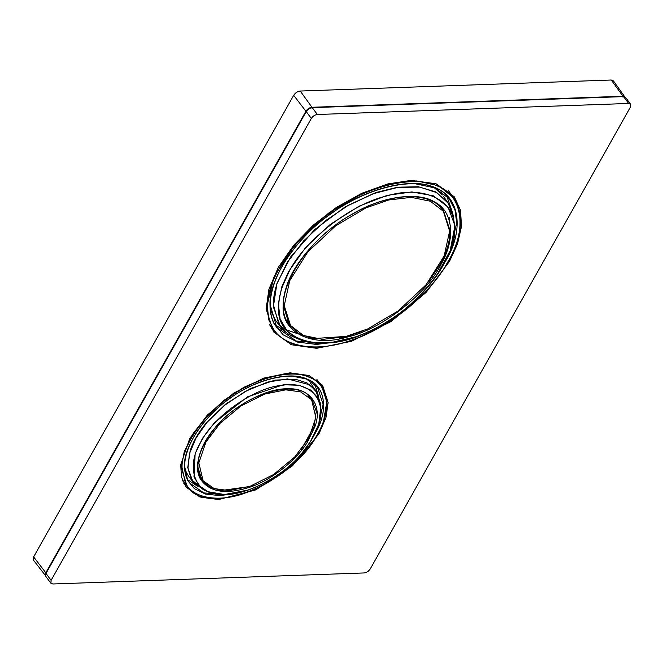 <?xml version="1.0" encoding="UTF-8"?>
<svg xmlns="http://www.w3.org/2000/svg" width="664" height="664" viewBox="0 0 664 664"><rect width="100%" height="100%" fill="white"/><g stroke="black" fill="none" stroke-linecap="round" stroke-linejoin="round"><path stroke-width="1" d="M45.625 575.771L33.399 560.101L33.615 556.897L293.687 95.325C295.356 92.811 297.538 91.383 300.236 91.043L611.254 80.02L613.395 80.859L624.948 97.027M183.845 483.492L186.642 485.849M290.035 372.828L263.749 378.115L233.902 393.005L207.409 414.992L189.738 438.481L180.724 464.725L181.438 476.951L186.119 487.127L199.93 496.987L218.63 499.552L255.706 489.916L292.417 465.887L318.928 433.899L326.049 417.299L328.124 402.525L322.538 385.253L309.117 375.533L290.035 372.828M623.571 96.62L628.675 103.46L630.634 104.215L625.521 97.367L623.571 96.62L312.263 107.651C309.773 107.958 307.756 109.278 306.22 111.61L311.333 118.449L51.095 580.303L50.871 583.233L45.6 576.111L45.982 573.455L51.095 580.303M630.634 104.215L630.418 107.145L370.18 568.99C368.644 571.322 366.628 572.634 364.138 572.949L52.829 583.98L50.871 583.233M628.675 103.46L317.375 114.498C314.877 114.806 312.868 116.125 311.333 118.449M411.248 180.376L387.917 183.903L362.104 193.141L336.432 207.392L313.449 224.988L293.795 245.165L278.324 267.376L268.887 289.379L266.139 308.959L273.535 331.851L291.33 344.732L316.62 348.318L351.455 341.304L391.013 321.575L426.114 292.434L449.545 261.309L457.488 243.995L461.48 226.524L460.542 210.322L454.334 196.834L436.032 183.77L411.248 180.376M318.147 394.906L314.927 384.439M187.505 479.599L196.627 485.658M306.22 111.61L45.982 573.455M271.194 328.273L274.854 331.593M269.335 324.505L274.68 331.369C289.678 348.517 314.545 351.746 349.264 341.055C388.266 328.597 429.774 295.198 448.441 261.267C462.576 235.28 464.277 214.123 453.545 197.797L438.721 185.804L416.693 180.932L390.581 183.654L364.162 192.535L328.506 213.186L295.588 243.497L273.875 277.187L266.903 306.477L268.729 319.791L274.68 331.369M460.459 221.544L458.865 209.002L453.545 197.797L448.482 190.717M451.495 209.583L446.673 195.838M274.755 324.231L286.566 332.755M287.221 321.55L288.682 322.986M441.535 208.836L440.572 207.035M449.736 217.327L449.619 221.685M301.141 334.872L286.599 329.942M451.429 209.45L447.486 202.08L435.584 191.838L418.328 186.75L397.661 187.207L376.015 192.502L345.122 206.944L314.62 229.661L290.641 256.935L276.946 283.395L273.344 306.901L280.507 326.779L275.651 320.546L270.456 310.121M434.131 187.563L442.365 194.967M309.225 396.566L308.793 395.661M200.005 476.901L200.752 477.574M310.569 383.377L315.591 390.349L307.009 382.912L295.58 379.277L275.045 380.098L250.187 388.647L225.876 403.936L206.761 422.329C198.876 431.758 193.357 441.162 190.211 450.532L187.746 467.556L192.983 481.906L197.366 486.239M307.556 445.834L310.528 441.427L318.803 424.014L320.712 407.563L320.197 402.882L316.969 392.573L309.897 384.829L287.52 378.928L267.75 382.057L245.373 391.337L223.992 405.704L206.894 422.478L196.087 437.908L189.414 453.778L187.929 468.22L191.506 479.665L203.69 489.883L192.983 481.906L188.244 475.814L184.633 468.834M284.242 305.631L290.508 325.443L303.481 335.486L322.596 339.387L345.147 336.748L367.864 328.846L398.242 310.885L426.064 284.781L444.166 255.972L449.628 231.097L443.361 211.293L430.396 201.242L411.273 197.349L388.722 199.98L366.005 207.882L335.635 225.851L307.805 251.955L289.712 280.756L284.242 305.631M205.964 442.033L198.802 462.899L203.093 480.711L214.074 488.555L228.947 490.588L249.847 486.388L273.576 474.544L294.642 457.064L308.702 438.389L315.865 417.515L311.574 399.703L300.593 391.86L285.719 389.826L264.82 394.034L241.09 405.87L220.025 423.358L205.964 442.033M307.756 394.814L308.66 396.549M306.859 111.726L305.897 111.237L45.816 572.808L45.434 575.456M46.779 573.289L45.816 572.808L33.615 556.897M624.741 96.795L622.973 96.255L311.956 107.277C309.457 107.585 307.44 108.904 305.897 111.237L293.687 95.325M623.023 97.326L622.973 96.255L611.254 80.02M312.005 108.348L311.956 107.277L300.236 91.043M181.313 467.78L187.157 486.504C207.616 518.061 292.202 483.674 317.824 433.858C328.456 414.311 329.734 398.375 321.65 386.066L313.449 378.596L302.46 374.421L285.512 373.616L265.243 377.965L244.02 387.228L224.457 400.018L207.201 415.606L193.141 433.526L184.26 451.644L181.313 467.78M323.534 421.117L326.812 401.977L321.65 386.066L316.927 379.451M182.077 467.888L185.165 482.164C191.938 498.456 219.693 503.104 246.693 492.464C273.468 483.516 305.432 457.123 317.558 433.941C332.174 409.904 328.315 383.842 309.167 377.285C291.911 368.694 255.225 377.882 229.412 397.263C202.744 415.299 180.973 447.785 182.077 467.888M314.562 434.472L315.018 433.667C329.103 410.493 325.385 385.377 306.926 379.053C290.292 370.769 254.934 379.634 230.051 398.317C204.338 415.697 183.347 447.013 184.418 466.385L187.389 480.155L194.344 488.638L205.458 494.066L219.958 495.634L236.359 493.261M184.542 465.896L187.497 479.591L189.489 482.894L203.79 492.92L225.909 494.531M318.214 425.807L323.086 404.359L317.525 387.278L306.403 379.019L291.728 376.031M312.263 107.651L317.375 114.498M446.308 264.562L448.383 261.01M267.675 306.577C267.633 313.69 269.003 320.031 271.784 325.601C280.806 347.313 317.79 353.505 353.763 339.321C389.436 327.402 432.023 292.235 448.175 261.35C467.647 229.329 462.509 194.602 436.995 185.87C414.004 174.424 365.134 186.667 330.738 212.488C295.206 236.517 266.198 279.801 267.675 306.577M445.436 261.433L445.635 261.085C464.584 229.918 459.579 196.137 434.754 187.638C412.385 176.499 364.835 188.418 331.377 213.542C296.8 236.915 268.571 279.029 270.016 305.083C269.974 312.005 271.31 318.172 274.016 323.592L283.113 334.797L297.596 342.093L316.504 344.433L338.009 341.661M450.698 249.291L456.707 222.722L454.973 209.973L449.213 198.727L434.995 187.929L414.394 183.571M270.132 304.585L276.797 327.476L296.227 341.03L324.862 343.263M283.403 305.564L289.346 325.011L299.041 333.743L312.794 338.632L346.99 336.333L362.079 331.303M428.662 281.577L440.224 264.289C446.822 252.146 450.067 240.883 449.968 230.491L443.286 210.056C429.708 191.448 391.793 192.286 355.589 212.397C303.489 239.272 268.389 299.555 289.346 325.011M440.929 264.596C455.902 238.882 453.238 211.434 434.87 202.163C418.195 191.224 382.124 196.337 352.808 213.775C323.136 229.86 294.011 261.807 286.549 286.458C284.184 293.43 283.038 299.987 283.13 306.129C281.536 332.714 312.512 347.704 347.114 337.096C380.771 329.742 426.197 294.642 440.929 264.596M278.731 307.391C275.294 340.931 324.123 354.476 367.516 332.033C410.999 315.325 458.741 258.254 454.325 228.25C455.994 200.403 423.541 184.7 387.295 195.814C352.036 203.516 304.452 240.285 289.006 271.759L282.316 286.773C279.834 294.086 278.639 300.958 278.731 307.391M436.198 276.34L450.159 250.718L454.508 227.91L454.251 223.768L448.051 207.11L433.335 195.805L411.854 191.921L387.228 195.349L359.149 206.155L330.323 224.374L305.606 247.531L288.574 271.584L281.86 286.657L278.349 303.589L280.108 319.019L287.371 331.319L299.381 339.42L308.86 342.242L329.892 342.84L354.916 337.038M273.402 304.726L278.855 324.339L295.04 337.602L299.381 339.42C320.87 348.841 357.373 340.981 389.411 320.164C429.317 295.156 458.185 252.37 454.251 223.768L453.736 219.087L448.324 203.375L436.895 192.701L419.922 187.115L397.852 187.364L373.052 193.755L348.484 205.218L325.036 221.046L303.705 240.866L287.188 262.554L277.087 283.528C274.539 291.048 273.311 298.111 273.402 304.726M339.296 338.856L359.622 332.266M295.04 337.602C289.014 335.071 284.175 331.461 280.507 326.779L286.458 332.656M197.814 466.958L202.039 480.429L209.915 487.185L221.369 490.513L249.44 486.546L253.847 484.894M301.166 449.553L314.08 426.653L316.28 411.365L311.599 398.607C297.596 377.268 242.269 393.81 214.945 428.131C198.088 449.412 193.788 466.842 202.039 480.429M214.746 428.122C199.225 445.793 193.124 468.469 200.868 479.699C209.824 492.314 226.25 494.78 250.154 487.094C271.261 480.196 296.451 460.384 307.465 442.033L314.827 426.869C323.077 405.762 309.839 387.344 287.479 388.83C266.554 387.884 231.338 406.907 214.746 428.122M318.263 425.433C328.298 400.79 309.598 380.148 281.968 385.377C255.997 387.012 214.704 415.349 201.831 440.348C185.322 465.406 193.73 493.111 218.141 494.116C239.994 498.73 283.387 477.3 302.344 452.549L310.403 441.61L318.263 425.433M203.69 489.883L208.031 491.709C230.956 502.49 277.718 482.985 302.435 452.524C315.732 436.348 321.832 421.358 320.712 407.563L317.475 397.387L310.76 390.108L299.074 385.269L283.37 384.746L247.464 396.873L214.547 422.628L202.429 438.472L195.133 453.769L193.988 476.802L199.225 485.741L208.031 491.709L224.457 494.547L248.46 489.966M318.496 395.786L315.591 390.349L320.197 402.882M182.16 480.097L187.157 486.504M317.525 387.278C302.402 364.893 247.083 377.924 213.194 412.452C187.829 436.746 177.678 467.498 189.489 482.894M449.213 198.727C428.031 167.17 348.857 187.879 303.971 237.33C273.12 269.227 261.724 307.631 276.797 327.476M453.736 219.087C453.022 212.596 450.939 206.927 447.486 202.08L443.286 196.195M275.66 320.538L275.145 319.849M290.508 325.443L286.491 320.056M443.361 211.293L439.344 205.906M203.093 480.711L199.673 476.129M311.574 399.703L308.154 395.121"/></g></svg>
